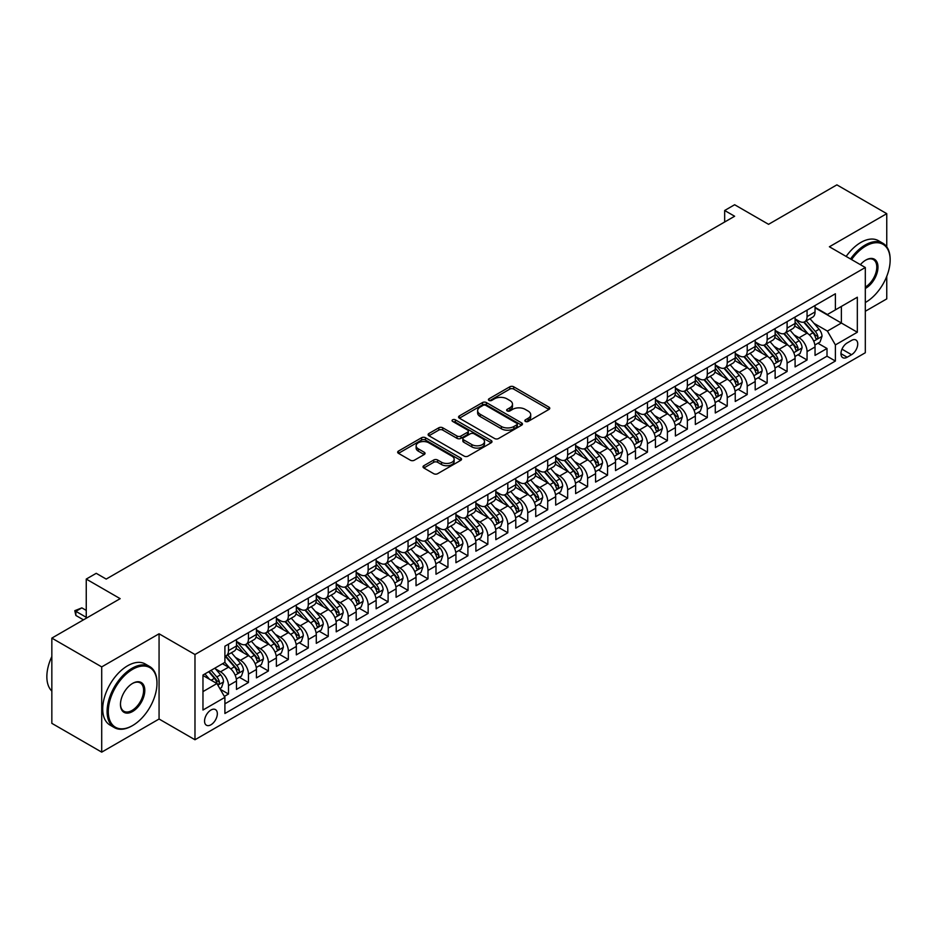 <?xml version="1.0" encoding="UTF-8"?>
<svg xmlns="http://www.w3.org/2000/svg" width="937" height="937" viewBox="0 0 937 937"><rect width="100%" height="100%" fill="white"/><g stroke="black" fill="none" stroke-linecap="round" stroke-linejoin="round"><path stroke-width="1.41" d="M525.411 421.427A1.944 1.124 0 0 0 528.152 421.427L548.965 409.41A2.764 1.605 0 0 0 549.773 408.286A2.764 1.605 0 0 0 548.965 407.15L513.71 386.794A2.764 1.605 0 0 0 509.798 386.794L488.985 398.811A1.944 1.124 0 0 0 488.423 399.607A1.944 1.124 0 0 0 488.985 400.392A1.944 1.124 0 0 0 491.738 400.392L494.42 398.834A8.866 5.118 0 0 1 506.952 398.834L509.892 400.532A8.866 5.118 0 0 1 512.492 404.152A8.866 5.118 0 0 1 509.892 407.771L507.198 409.328A1.944 1.124 0 0 0 506.636 410.113A1.944 1.124 0 0 0 507.198 410.91A1.944 1.124 0 0 0 509.939 410.91L512.633 409.352A8.866 5.118 0 0 1 525.165 409.352L528.105 411.05A8.866 5.118 0 0 1 530.705 414.669A8.866 5.118 0 0 1 528.105 418.289L525.411 419.846A1.944 1.124 0 0 0 524.849 420.631A1.944 1.124 0 0 0 525.411 421.427L525.411 419.846M210.942 724.781A9.03 5.212 120 0 0 216.845 716.828A9.03 5.212 120 0 0 215.451 709.59A9.03 5.212 120 0 0 210.942 710.035A9.03 5.212 120 0 0 205.039 717.988A9.03 5.212 120 0 0 206.433 725.226A9.03 5.212 120 0 0 210.942 724.781M423.829 465.712A2.764 1.605 0 0 0 423.02 466.849A2.764 1.605 0 0 0 423.829 467.973L433.714 473.689A2.764 1.605 0 0 0 437.638 473.689L460.746 460.348A2.764 1.605 0 0 0 461.554 459.212A2.764 1.605 0 0 0 460.746 458.088L425.492 437.731A2.764 1.605 0 0 0 421.58 437.731L398.471 451.072A2.764 1.605 0 0 0 397.663 452.208A2.764 1.605 0 0 0 398.471 453.332L410.418 460.231A2.764 1.605 0 0 0 414.33 460.231L424.227 454.527A2.764 1.605 0 0 0 425.035 453.391A2.764 1.605 0 0 0 424.227 452.255L418.3 448.835A7.402 4.275 0 0 1 416.133 445.813A7.402 4.275 0 0 1 420.701 441.866A7.402 4.275 0 0 1 428.771 442.791L451.985 456.19A7.402 4.275 0 0 1 454.152 459.212A7.402 4.275 0 0 1 449.573 463.159A7.402 4.275 0 0 1 441.503 462.234L437.638 460.008A2.764 1.605 0 0 0 433.714 460.008L423.829 465.712L423.829 467.973M886.753 246.841L886.753 213.659L836.882 184.858L768.551 224.318L734.631 204.734L724.664 210.497L734.631 216.248L106.197 579.078L96.23 573.315L86.251 579.078L86.251 618.233M101.711 666.898L101.711 752.142L159.067 719.019L159.067 633.787L101.711 666.898L51.84 638.109L120.17 598.661L86.251 579.078M159.067 633.787L194.978 654.518L865.308 267.502L865.308 352.745L194.978 739.75L194.978 654.518M886.753 213.659L829.397 246.771L865.308 267.502M494.619 438.528A2.764 1.605 0 0 0 498.543 438.528L521.64 425.187A2.764 1.605 0 0 0 522.459 424.051A2.764 1.605 0 0 0 521.64 422.927L486.397 402.57A2.764 1.605 0 0 0 482.485 402.57L459.376 415.911A2.764 1.605 0 0 0 458.556 417.047A2.764 1.605 0 0 0 459.376 418.171L494.619 438.528M453.391 421.837A1.944 1.124 0 0 1 455.359 422.118L455.359 419.811L491.199 440.507A2.764 1.605 0 0 1 492.007 441.632A2.764 1.605 0 0 1 491.199 442.768L468.09 456.108A2.764 1.605 0 0 1 464.166 456.108L428.923 435.752L428.923 433.491A2.764 1.605 0 0 0 428.115 434.627A2.764 1.605 0 0 0 428.923 435.752M428.923 433.491L438.809 427.787A2.764 1.605 0 0 1 442.732 427.787L457.022 436.033A2.764 1.605 0 0 0 460.934 436.033L467.504 432.25A2.764 1.605 0 0 0 468.313 431.114A2.764 1.605 0 0 0 467.504 429.989L452.618 421.392A1.944 1.124 0 0 1 452.044 420.608A1.944 1.124 0 0 1 453.25 419.565A1.944 1.124 0 0 1 455.359 419.811M101.711 752.142L51.84 723.341L51.84 638.109M865.308 311.271L886.753 298.891L886.753 276.345M224.353 696.414L228.499 694.024L220.218 689.245M215.51 668.901L220.523 671.794A11.291 6.512 60 0 1 228.499 685.615L236.475 681.012L236.475 689.421L248.446 682.511L239.368 677.264M235.456 657.387L240.469 660.28A11.291 6.512 60 0 1 248.446 674.101L256.433 669.498L256.433 677.896L268.404 670.986L259.326 665.75M255.414 645.862L260.416 648.755A11.291 6.512 60 0 1 268.404 662.588L276.38 657.973L276.38 666.383L288.35 659.472L279.273 654.237M275.361 634.349L280.374 637.242A11.291 6.512 60 0 1 288.35 651.063L296.326 646.46L296.326 654.869L308.296 647.959L299.219 642.712M295.307 622.836L300.32 625.729A11.291 6.512 60 0 1 308.296 639.549L316.284 634.935L316.284 643.344L328.255 636.434L319.177 631.198M315.265 611.311L320.267 614.203A11.291 6.512 60 0 1 328.255 628.024L336.231 623.421L336.231 631.831L348.201 624.92L339.124 619.673M335.212 599.797L340.225 602.69A11.291 6.512 60 0 1 348.201 616.511L356.177 611.896L356.177 620.306L368.147 613.395L359.07 608.16M355.158 588.272L360.171 591.165A11.291 6.512 60 0 1 368.147 604.986L376.135 600.383L376.135 608.792L388.105 601.882L379.028 596.635M375.116 576.759L380.117 579.652A11.291 6.512 60 0 1 388.105 593.472L396.082 588.869L396.082 597.279L408.052 590.369L398.975 585.121M395.063 565.245L400.076 568.138A11.291 6.512 60 0 1 408.052 581.959L416.028 577.344L416.028 585.754L427.998 578.843L418.921 573.608M415.009 553.72L420.022 556.613A11.291 6.512 60 0 1 427.998 570.434L435.986 565.831L435.986 574.24L447.956 567.33L438.879 562.083M434.967 542.207L439.968 545.1A11.291 6.512 60 0 1 447.956 558.92L455.932 554.306L455.932 562.715L467.903 555.805L458.825 550.569M454.913 530.682L459.926 533.575A11.291 6.512 60 0 1 467.903 547.395L475.879 542.792L475.879 551.202L487.849 544.292L478.772 539.044M474.86 519.168L479.873 522.061A11.291 6.512 60 0 1 487.849 535.882L495.837 531.279L495.837 539.689L507.807 532.766L498.73 527.531M494.818 507.655L499.819 510.536A11.291 6.512 60 0 1 507.807 524.369L515.783 519.754L515.783 528.163L527.754 521.253L518.676 516.018M514.764 496.13L519.777 499.023A11.291 6.512 60 0 1 527.754 512.844L535.73 508.241L535.73 516.65L547.7 509.74L538.623 504.493M534.711 484.616L539.724 487.509A11.291 6.512 60 0 1 547.7 501.33L555.688 496.715L555.688 505.125L567.658 498.215L558.581 492.979M554.669 473.091L559.67 475.984A11.291 6.512 60 0 1 567.658 489.805L575.634 485.202L575.634 493.612L587.604 486.701L578.527 481.454M574.615 461.578L579.628 464.471A11.291 6.512 60 0 1 587.604 478.292L595.581 473.689L595.581 482.087L607.551 475.176L598.474 469.941M594.562 450.053L599.575 452.946A11.291 6.512 60 0 1 607.551 466.778L615.539 462.164L615.539 470.573L627.509 463.663L618.432 458.427M614.52 438.539L619.521 441.432A11.291 6.512 60 0 1 627.509 455.253L635.485 450.65L635.485 459.06L647.455 452.149L638.378 446.902M634.466 427.026L639.479 429.919A11.291 6.512 60 0 1 647.455 443.74L655.432 439.125L655.432 447.535L667.402 440.624L658.324 435.389M654.413 415.501L659.425 418.394A11.291 6.512 60 0 1 667.402 432.215L675.39 427.612L675.39 436.021L687.36 429.111L678.283 423.864M674.371 403.988L679.372 406.881A11.291 6.512 60 0 1 687.36 420.701L695.336 416.087L695.336 424.496L707.306 417.586L698.229 412.35M694.317 392.462L699.33 395.355A11.291 6.512 60 0 1 707.306 409.176L715.282 404.573L715.282 412.983L727.253 406.072L718.175 400.825M714.263 380.949L719.276 383.842A11.291 6.512 60 0 1 727.253 397.663L735.24 393.06L735.24 401.469L747.211 394.559L738.133 389.312M734.221 369.436L739.223 372.329A11.291 6.512 60 0 1 747.211 386.149L755.187 381.535L755.187 389.944L767.157 383.034L758.08 377.798M754.168 357.911L759.181 360.804A11.291 6.512 60 0 1 767.157 374.624L775.133 370.021L775.133 378.431L787.103 371.52L778.026 366.273M774.114 346.397L779.127 349.29A11.291 6.512 60 0 1 787.103 363.111L795.091 358.496L795.091 366.906L807.062 359.995L807.062 351.586A11.291 6.512 -120 0 0 799.074 337.765L794.072 334.872M797.984 354.76L807.062 359.995M236.475 681.012A11.291 6.512 -120 0 0 228.499 667.191L222.514 663.736M256.433 669.498A11.291 6.512 -120 0 0 248.446 655.666L236.112 648.545M276.38 657.973A11.291 6.512 -120 0 0 268.404 644.152L256.059 637.031M296.326 646.46A11.291 6.512 -120 0 0 288.35 632.639L276.005 625.506M316.284 634.935A11.291 6.512 -120 0 0 308.296 621.114L295.963 613.993M336.231 623.421A11.291 6.512 -120 0 0 328.255 609.6L315.91 602.479M356.177 611.896A11.291 6.512 -120 0 0 348.201 598.075L335.856 590.954M376.135 600.383A11.291 6.512 -120 0 0 368.147 586.562L355.814 579.441M396.082 588.869A11.291 6.512 -120 0 0 388.105 575.049L375.76 567.916M416.028 577.344A11.291 6.512 -120 0 0 408.052 563.524L395.719 556.402M435.986 565.831A11.291 6.512 -120 0 0 427.998 552.01L415.665 544.889M455.932 554.306A11.291 6.512 -120 0 0 447.956 540.485L435.611 533.364M475.879 542.792A11.291 6.512 -120 0 0 467.903 528.972L455.569 521.85M495.837 531.279A11.291 6.512 -120 0 0 487.849 517.458L475.516 510.325M515.783 519.754A11.291 6.512 -120 0 0 507.807 505.933L495.462 498.812M535.73 508.241A11.291 6.512 -120 0 0 527.754 494.42L515.42 487.299M555.688 496.715A11.291 6.512 -120 0 0 547.7 482.895L535.367 475.773M575.634 485.202A11.291 6.512 -120 0 0 567.658 471.381L555.313 464.26M595.581 473.689A11.291 6.512 -120 0 0 587.604 459.856L575.271 452.735M615.539 462.164A11.291 6.512 -120 0 0 607.551 448.343L595.218 441.222M635.485 450.65A11.291 6.512 -120 0 0 627.509 436.829L615.164 429.696M655.432 439.125A11.291 6.512 -120 0 0 647.455 425.304L635.122 418.183M675.39 427.612A11.291 6.512 -120 0 0 667.402 413.791L655.068 406.67M695.336 416.087A11.291 6.512 -120 0 0 687.36 402.266L675.015 395.145M715.282 404.573A11.291 6.512 -120 0 0 707.306 390.752L694.973 383.631M735.24 393.06A11.291 6.512 -120 0 0 727.253 379.239L714.919 372.106M755.187 381.535A11.291 6.512 -120 0 0 747.211 367.714L734.866 360.593M775.133 370.021A11.291 6.512 -120 0 0 767.157 356.201L754.824 349.079M795.091 358.496A11.291 6.512 -120 0 0 787.103 344.675L774.77 337.554M851.546 340.412L847.153 342.954A8.749 5.048 120 0 0 841.438 350.661A8.749 5.048 120 0 0 842.785 357.665A8.749 5.048 120 0 0 847.153 357.231L851.546 354.701A8.749 5.048 120 0 0 857.261 346.995A8.749 5.048 120 0 0 855.914 339.99A8.749 5.048 120 0 0 851.546 340.412M202.966 691.611L216.927 683.541L224.903 697.362L224.903 713.49L835.382 361.038L835.382 344.91L827.406 331.089L814.019 323.359M224.903 697.362L202.966 710.035L202.966 675.027L224.903 662.354L224.903 646.225L835.382 293.773L835.382 309.889L857.332 297.228L857.332 332.237L835.382 344.91M236.475 641.388L240.469 643.696A11.291 6.512 60 0 0 246.115 644.246L254.091 639.643A11.291 6.512 -120 0 0 256.433 634.478L256.433 628.024M256.433 629.875L260.416 632.17A11.291 6.512 60 0 0 266.061 632.733L274.037 628.13A11.291 6.512 -120 0 0 276.38 622.964L276.38 616.511M276.38 618.35L280.374 620.657A11.291 6.512 60 0 0 286.008 621.219L293.995 616.605A11.291 6.512 -120 0 0 296.326 611.439L296.326 604.986M296.326 606.836L300.32 609.132A11.291 6.512 60 0 0 305.966 609.694L313.942 605.091A11.291 6.512 -120 0 0 316.284 599.926L316.284 593.472M316.284 595.311L320.267 597.619A11.291 6.512 60 0 0 325.912 598.181L333.888 593.566A11.291 6.512 -120 0 0 336.231 588.401L336.231 581.959M336.231 583.798L340.225 586.105A11.291 6.512 60 0 0 345.858 586.656L353.846 582.053A11.291 6.512 -120 0 0 356.177 576.887L356.177 570.434M356.177 572.284L360.171 574.58A11.291 6.512 60 0 0 365.817 575.142L373.793 570.539A11.291 6.512 -120 0 0 376.135 565.362L376.135 558.92M376.135 560.759L380.117 563.067A11.291 6.512 60 0 0 385.763 563.629L393.739 559.014A11.291 6.512 -120 0 0 396.082 553.849L396.082 547.395M396.082 549.246L400.076 551.542A11.291 6.512 60 0 0 405.709 552.104L413.697 547.501A11.291 6.512 -120 0 0 416.028 542.336L416.028 535.882M416.028 537.721L420.022 540.028A11.291 6.512 60 0 0 425.667 540.59L433.644 535.976A11.291 6.512 -120 0 0 435.986 530.81L435.986 524.369M435.986 526.207L439.968 528.515A11.291 6.512 60 0 0 445.614 529.065L453.59 524.462A11.291 6.512 -120 0 0 455.932 519.297L455.932 512.844M455.932 514.682L459.926 516.99A11.291 6.512 60 0 0 465.56 517.552L473.548 512.949A11.291 6.512 -120 0 0 475.879 507.772L475.879 501.33M475.879 503.169L479.873 505.476A11.291 6.512 60 0 0 485.518 506.027L493.494 501.424A11.291 6.512 -120 0 0 495.837 496.259L495.837 489.805M495.837 491.656L499.819 493.951A11.291 6.512 60 0 0 505.465 494.513L513.441 489.91A11.291 6.512 -120 0 0 515.783 484.745L515.783 478.292M515.783 480.131L519.777 482.438A11.291 6.512 60 0 0 525.411 483L533.399 478.385A11.291 6.512 -120 0 0 535.73 473.22L535.73 466.767M535.73 468.617L539.724 470.924A11.291 6.512 60 0 0 545.369 471.475L553.345 466.872A11.291 6.512 -120 0 0 555.688 461.707L555.688 455.253M555.688 457.092L559.67 459.399A11.291 6.512 60 0 0 565.316 459.962L573.292 455.347A11.291 6.512 -120 0 0 575.634 450.182L575.634 443.74M575.634 445.579L579.628 447.886A11.291 6.512 60 0 0 585.262 448.436L593.25 443.833A11.291 6.512 -120 0 0 595.581 438.668L595.581 432.215M595.581 434.065L599.575 436.361A11.291 6.512 60 0 0 605.22 436.923L613.196 432.32A11.291 6.512 -120 0 0 615.539 427.155L615.539 420.701M615.539 422.54L619.521 424.848A11.291 6.512 60 0 0 625.166 425.41L633.143 420.795A11.291 6.512 -120 0 0 635.485 415.63L635.485 409.176M635.485 411.027L639.479 413.322A11.291 6.512 60 0 0 645.113 413.885L653.101 409.282A11.291 6.512 -120 0 0 655.432 404.116L655.432 397.663M655.432 399.502L659.425 401.809A11.291 6.512 60 0 0 665.071 402.371L673.047 397.757A11.291 6.512 -120 0 0 675.39 392.591L675.39 386.149M675.39 387.988L679.372 390.296A11.291 6.512 60 0 0 685.017 390.846L692.993 386.243A11.291 6.512 -120 0 0 695.336 381.078L695.336 374.624M695.336 376.475L699.33 378.771A11.291 6.512 60 0 0 704.964 379.333L712.952 374.73A11.291 6.512 -120 0 0 715.282 369.553L715.282 363.111M715.282 364.95L719.276 367.257A11.291 6.512 60 0 0 724.922 367.819L732.898 363.205A11.291 6.512 -120 0 0 735.24 358.039L735.24 351.586M735.24 353.436L739.223 355.732A11.291 6.512 60 0 0 744.868 356.294L752.844 351.691A11.291 6.512 -120 0 0 755.187 346.526L755.187 340.072M755.187 341.911L759.181 344.219A11.291 6.512 60 0 0 764.815 344.781L772.802 340.166A11.291 6.512 -120 0 0 775.133 335.001L775.133 328.559M775.133 330.398L779.127 332.705A11.291 6.512 60 0 0 784.773 333.256L792.749 328.653A11.291 6.512 -120 0 0 795.091 323.488L795.091 317.034M224.903 703.816L827.008 356.201L827.008 348.482L815.038 355.392L815.038 346.983A11.291 6.512 -120 0 0 807.062 333.162L794.717 326.041M795.091 318.873L799.074 321.18A11.291 6.512 -120 0 0 804.719 321.742A11.291 6.512 -120 0 0 807.062 316.577L807.062 310.124M804.719 321.742L812.695 317.139A11.291 6.512 -120 0 0 815.038 311.962L815.038 305.521M228.499 644.152L228.499 650.606A11.291 6.512 60 0 1 226.157 655.771A11.291 6.512 60 0 1 224.903 656.228M226.157 655.771L234.145 651.156A11.291 6.512 -120 0 0 236.475 645.991L236.475 639.549M248.446 632.639L248.446 639.081A11.291 6.512 60 0 1 246.115 644.246M268.404 621.114L268.404 627.567A11.291 6.512 60 0 1 266.061 632.733M288.35 609.6L288.35 616.042A11.291 6.512 60 0 1 286.008 621.219M308.296 598.075L308.296 604.529A11.291 6.512 60 0 1 305.966 609.694M328.255 586.562L328.255 593.016A11.291 6.512 60 0 1 325.912 598.181M348.201 575.049L348.201 581.49A11.291 6.512 60 0 1 345.858 586.656M368.147 563.524L368.147 569.977A11.291 6.512 60 0 1 365.817 575.142M388.105 552.01L388.105 558.452A11.291 6.512 60 0 1 385.763 563.629M408.052 540.485L408.052 546.939A11.291 6.512 60 0 1 405.709 552.104M427.998 528.972L427.998 535.425A11.291 6.512 60 0 1 425.667 540.59M447.956 517.447L447.956 523.9A11.291 6.512 60 0 1 445.614 529.065M467.903 505.933L467.903 512.387A11.291 6.512 60 0 1 465.56 517.552M487.849 494.42L487.849 500.862A11.291 6.512 60 0 1 485.518 506.027M507.807 482.895L507.807 489.348A11.291 6.512 60 0 1 505.465 494.513M527.754 471.381L527.754 477.835A11.291 6.512 60 0 1 525.411 483M547.7 459.856L547.7 466.31A11.291 6.512 60 0 1 545.369 471.475M567.658 448.343L567.658 454.796A11.291 6.512 60 0 1 565.316 459.962M587.604 436.829L587.604 443.271A11.291 6.512 60 0 1 585.262 448.436M607.551 425.304L607.551 431.758A11.291 6.512 60 0 1 605.22 436.923M627.509 413.791L627.509 420.233A11.291 6.512 60 0 1 625.166 425.41M647.455 402.266L647.455 408.719A11.291 6.512 60 0 1 645.113 413.885M667.402 390.752L667.402 397.206A11.291 6.512 60 0 1 665.071 402.371M687.36 379.239L687.36 385.681A11.291 6.512 60 0 1 685.017 390.846M707.306 367.714L707.306 374.168A11.291 6.512 60 0 1 704.964 379.333M727.253 356.201L727.253 362.642A11.291 6.512 60 0 1 724.922 367.819M747.211 344.675L747.211 351.129A11.291 6.512 60 0 1 744.868 356.294M767.157 333.162L767.157 339.616A11.291 6.512 60 0 1 764.815 344.781M787.103 321.637L787.103 328.091A11.291 6.512 60 0 1 784.773 333.256M787.103 363.111L787.103 371.52M767.157 374.624L767.157 383.034M747.211 386.149L747.211 394.559M727.253 397.663L727.253 406.072M707.306 409.176L707.306 417.586M687.36 420.701L687.36 429.111M667.402 432.215L667.402 440.624M647.455 443.74L647.455 452.149M627.509 455.253L627.509 463.663M607.551 466.778L607.551 475.176M587.604 478.292L587.604 486.701M567.658 489.805L567.658 498.215M547.7 501.33L547.7 509.74M527.754 512.844L527.754 521.253M507.807 524.369L507.807 532.766M487.849 535.882L487.849 544.292M467.903 547.395L467.903 555.805M447.956 558.92L447.956 567.33M427.998 570.434L427.998 578.843M408.052 581.959L408.052 590.369M388.105 593.472L388.105 601.882M368.147 604.986L368.147 613.395M348.201 616.511L348.201 624.92M328.255 628.024L328.255 636.434M308.296 639.549L308.296 647.959M288.35 651.063L288.35 659.472M268.404 662.588L268.404 670.986M248.446 674.101L248.446 682.511M228.499 685.615L228.499 694.024M216.927 683.541L202.966 675.483M827.406 331.089L841.367 323.031L841.367 306.434L857.332 297.228M815.038 307.816L857.332 332.237M815.038 307.359L827.406 314.504L835.382 309.889M159.067 719.019L194.978 739.75M724.664 210.497L724.664 222.01M817.931 343.235L827.008 348.482M827.008 356.201L835.382 361.038M526.184 421.697L528.105 420.584A8.866 5.118 0 0 0 530.705 416.977L530.705 414.669M512.492 404.152L512.492 406.459A8.866 5.118 0 0 1 509.892 410.078L507.983 411.179M548.93 409.434L513.71 389.101A2.764 1.605 0 0 0 509.798 389.101L489.77 400.673M521.604 425.199L486.397 404.878A2.764 1.605 0 0 0 482.485 404.878L459.411 418.195M516.744 424.848A1.944 1.124 0 0 0 517.318 424.051A1.944 1.124 0 0 0 516.744 423.266L485.811 405.393A1.944 1.124 0 0 0 483.07 405.393L480.224 407.033A8.866 5.118 0 0 0 477.636 410.652A8.866 5.118 0 0 0 480.224 414.271L501.377 426.487A8.866 5.118 0 0 0 513.909 426.487L516.744 424.848L516.744 427.143A1.944 1.124 0 0 0 517.318 426.358L517.318 424.051M477.636 410.652L477.636 412.959A8.866 5.118 0 0 0 480.224 416.578L480.224 414.271M516.744 427.143L513.909 428.783A8.866 5.118 0 0 1 501.377 428.783L480.224 416.578M428.959 435.775L438.809 430.083L438.809 427.787M468.313 431.114L468.313 433.421A2.764 1.605 0 0 1 467.504 434.557L460.934 438.34A2.764 1.605 0 0 1 457.022 438.34L442.732 430.083A2.764 1.605 0 0 0 438.809 430.083M455.359 422.118L491.152 442.779M471.861 444.595A7.402 4.275 0 0 0 479.931 445.532A7.402 4.275 0 0 0 484.499 441.573A7.402 4.275 0 0 0 482.332 438.551L474.157 433.831A2.764 1.605 0 0 0 470.245 433.831L463.686 437.614A2.764 1.605 0 0 0 462.866 438.75A2.764 1.605 0 0 0 463.686 439.875L471.861 444.595L471.861 446.902A7.402 4.275 0 0 0 479.931 447.827A7.402 4.275 0 0 0 484.499 443.88L484.499 441.573M462.866 438.75L462.866 441.058A2.764 1.605 0 0 0 463.686 442.182L463.686 439.875M471.861 446.902L463.686 442.182M454.152 459.212L454.152 461.519A7.402 4.275 0 0 1 449.573 465.466A7.402 4.275 0 0 1 441.503 464.541L437.638 462.304A2.764 1.605 0 0 0 433.714 462.304L423.864 467.996M416.133 445.813L416.133 448.12A7.402 4.275 0 0 0 418.3 451.142L418.3 448.835M424.18 454.539L418.3 451.142M460.711 460.36L425.492 440.039A2.764 1.605 0 0 0 421.58 440.039L398.506 453.356M814.874 345.003L820.027 342.028L822.018 336.266A7.473 4.322 -120 0 0 819.102 329.25L809.99 318.697M808.162 333.888L797.352 321.379A21.586 12.462 -120 0 0 795.091 319.002M802.236 330.374L796.192 323.382A17.92 10.342 -120 0 0 795.091 322.176M803.7 322.152L812.918 332.822A7.473 4.322 60 0 1 815.588 337.976C816.713 339.475 817.509 339.018 817.978 336.594A7.473 4.322 -120 0 0 815.319 331.44L806.207 320.887M804.251 321.977L814.148 333.443A3.807 2.202 60 0 1 815.108 334.931L817.978 336.594M815.588 337.976L816.127 338.854M865.308 302.522L865.308 302.522A34.423 19.876 120 0 0 865.811 302.229L865.811 302.229A34.423 19.876 120 0 0 890.15 260.076A34.423 19.876 120 0 0 865.811 246.021A34.423 19.876 120 0 0 851.569 259.572M850.538 258.975A35.266 20.356 -60 0 1 865.214 244.99A35.266 20.356 -60 0 1 882.841 243.245A35.266 20.356 -60 0 1 890.15 259.385A35.266 20.356 -60 0 1 890.15 259.736M860.4 264.667A17.206 9.932 -60 0 1 865.811 260.076A17.206 9.932 -60 0 1 877.981 267.104A17.206 9.932 -60 0 1 865.811 288.186A17.206 9.932 -60 0 1 865.308 288.455M846.146 256.445A35.266 20.356 -60 0 1 860.822 242.46A35.266 20.356 -60 0 1 878.461 240.704L882.841 243.245M865.308 287.085A16.362 9.452 120 0 0 875.919 272.667A16.362 9.452 120 0 0 873.389 259.608A16.362 9.452 120 0 0 865.507 260.252M132.035 725.87L132.632 725.531A34.423 19.876 120 0 0 156.971 683.378A34.423 19.876 120 0 0 132.632 669.323A34.423 19.876 120 0 0 108.294 711.476A34.423 19.876 120 0 0 132.632 725.531L132.035 725.87A35.266 20.356 -60 0 1 114.408 727.627A35.266 20.356 -60 0 1 108.997 699.365A35.266 20.356 -60 0 1 132.035 668.28A35.266 20.356 -60 0 1 149.674 666.535A35.266 20.356 -60 0 1 156.971 682.686A35.266 20.356 -60 0 1 156.971 683.026M132.632 711.476A17.206 9.932 -60 0 1 120.463 704.448A17.206 9.932 -60 0 1 132.632 683.378L132.632 683.378A17.206 9.932 -60 0 1 144.802 690.393A17.206 9.932 -60 0 1 132.632 711.476M120.475 704.097A16.362 9.452 120 0 0 123.86 711.253A16.362 9.452 120 0 0 132.035 710.445A16.362 9.452 120 0 0 142.729 696.015A16.362 9.452 120 0 0 140.222 682.909A16.362 9.452 120 0 0 132.328 683.553M114.408 727.627L110.016 725.086A35.266 20.356 -60 0 1 104.604 696.823A35.266 20.356 -60 0 1 127.655 665.75A35.266 20.356 -60 0 1 145.282 664.005L149.674 666.535M51.84 691.084A35.266 20.356 -60 0 1 51.84 656.532M794.916 356.528L800.069 353.554L802.072 347.791A7.473 4.322 -120 0 0 799.156 340.763L790.043 330.211M788.216 345.413L777.405 332.893A21.586 12.462 -120 0 0 775.133 330.515M782.29 341.9L776.246 334.896A17.92 10.342 -120 0 0 775.133 333.689M783.754 333.666L792.971 344.336A7.473 4.322 60 0 1 795.642 349.489C796.766 350.988 797.563 350.532 798.031 348.107A7.473 4.322 -120 0 0 795.361 342.954L786.248 332.401M784.292 333.49L794.201 344.957A3.807 2.202 60 0 1 795.162 346.456L798.031 348.107M795.642 349.489L796.181 350.379M774.969 368.042L780.123 365.067L782.114 359.304A7.473 4.322 -120 0 0 779.209 352.289L770.097 341.736M768.27 356.927L757.459 344.406A21.586 12.462 -120 0 0 755.187 342.04M762.331 353.413L756.288 346.409A17.92 10.342 -120 0 0 755.187 345.214M763.807 345.179L773.025 355.861A7.473 4.322 60 0 1 775.684 361.003C776.808 362.514 777.605 362.045 778.085 359.621A7.473 4.322 -120 0 0 775.414 354.479L766.302 343.926M764.346 345.003L774.255 356.482A3.807 2.202 60 0 1 775.215 357.969L778.085 359.621M775.684 361.003L776.234 361.893M755.023 379.567L760.176 376.58L762.168 370.829A7.473 4.322 -120 0 0 759.251 363.802L750.139 353.249M748.312 368.44L737.501 355.931A21.586 12.462 -120 0 0 735.24 353.554M742.385 364.938L736.341 357.934A17.92 10.342 -120 0 0 735.24 356.728M743.849 356.704L753.067 367.374A7.473 4.322 60 0 1 755.737 372.528C756.862 374.027 757.658 373.57 758.127 371.146A7.473 4.322 -120 0 0 755.468 365.992L746.356 355.439M744.4 356.528L754.297 367.995A3.807 2.202 60 0 1 755.257 369.483L758.127 371.146M755.737 372.528L756.276 373.418M735.065 391.08L740.218 388.105L742.221 382.343A7.473 4.322 -120 0 0 739.305 375.327L730.192 364.774M728.365 379.965L717.555 367.445A21.586 12.462 -120 0 0 715.282 365.079M722.439 376.451L716.395 369.447A17.92 10.342 -120 0 0 715.282 368.253M723.903 368.218L733.121 378.899A7.473 4.322 60 0 1 735.791 384.041C736.915 385.552 737.712 385.084 738.18 382.659A7.473 4.322 -120 0 0 735.51 377.517L726.398 366.953M724.442 368.042L734.35 379.52A3.807 2.202 60 0 1 735.311 381.008L738.18 382.659M735.791 384.041L736.33 384.931M715.118 402.594L720.272 399.619L722.263 393.856A7.473 4.322 -120 0 0 719.358 386.84L710.246 376.287M708.419 391.479L697.608 378.97A21.586 12.462 -120 0 0 695.336 376.592M702.481 387.965L696.437 380.972A17.92 10.342 -120 0 0 695.336 379.766M703.956 379.743L713.174 390.413A7.473 4.322 60 0 1 715.833 395.566C716.957 397.065 717.754 396.609 718.234 394.184A7.473 4.322 -120 0 0 715.563 389.031L706.451 378.478M704.495 379.567L714.404 391.034A3.807 2.202 60 0 1 715.364 392.521L718.234 394.184M715.833 395.566L716.383 396.445M695.172 414.119L700.326 411.144L702.317 405.381A7.473 4.322 -120 0 0 699.4 398.366L690.288 387.801M688.461 403.004L677.65 390.483A21.586 12.462 -120 0 0 675.39 388.105M682.534 399.49L676.491 392.486A17.92 10.342 -120 0 0 675.39 391.279M683.998 391.256L693.216 401.926A7.473 4.322 60 0 1 695.886 407.08C697.011 408.579 697.807 408.122 698.276 405.698A7.473 4.322 -120 0 0 695.617 400.544L686.505 389.991M684.549 391.08L694.446 402.547A3.807 2.202 60 0 1 695.406 404.046L698.276 405.698M695.886 407.08L696.425 407.97M675.214 425.632L680.367 422.657L682.37 416.895A7.473 4.322 -120 0 0 679.454 409.879L670.342 399.326M668.514 414.517L657.704 401.996A21.586 12.462 -120 0 0 655.432 399.63M662.588 411.003L656.532 404.011A17.92 10.342 -120 0 0 655.432 402.805M664.052 402.769L673.27 413.451A7.473 4.322 60 0 1 675.94 418.605C677.064 420.104 677.861 419.647 678.329 417.223A7.473 4.322 -120 0 0 675.659 412.069L666.547 401.516M664.591 402.605L674.499 414.072A3.807 2.202 60 0 1 675.46 415.559L678.329 417.223M675.94 418.605L676.479 419.483M655.268 437.157L660.421 434.171L662.412 428.42A7.473 4.322 -120 0 0 659.507 421.392L650.395 410.839M648.568 426.03L637.757 413.522A21.586 12.462 -120 0 0 635.485 411.144M642.63 422.528L636.586 415.524A17.92 10.342 -120 0 0 635.485 414.318M644.106 414.295L653.323 424.965A7.473 4.322 60 0 1 655.982 430.118C657.106 431.617 657.903 431.161 658.383 428.736A7.473 4.322 -120 0 0 655.713 423.583L646.6 413.03M644.644 414.119L654.553 425.585A3.807 2.202 60 0 1 655.513 427.073L658.383 428.736M655.982 430.118L656.532 431.008M635.321 448.671L640.475 445.696L642.466 439.933A7.473 4.322 -120 0 0 639.549 432.917L630.437 422.364M628.61 437.556L617.799 425.035A21.586 12.462 -120 0 0 615.539 422.669M622.683 434.042L616.64 427.038A17.92 10.342 -120 0 0 615.539 425.843M624.147 425.808L633.365 436.49A7.473 4.322 60 0 1 636.036 441.632C637.16 443.142 637.956 442.674 638.425 440.249A7.473 4.322 -120 0 0 635.766 435.108L626.654 424.555M624.698 425.632L634.595 437.11A3.807 2.202 60 0 1 635.555 438.598L638.425 440.249M636.036 441.632L636.574 442.522M615.363 460.184L620.517 457.209L622.519 451.458A7.473 4.322 -120 0 0 619.603 444.431L610.491 433.878M608.663 449.069L597.853 436.56A21.586 12.462 -120 0 0 595.581 434.182M602.737 445.555L596.682 438.563A17.92 10.342 -120 0 0 595.581 437.356M604.201 437.333L613.419 448.003A7.473 4.322 60 0 1 616.089 453.157C617.214 454.656 618.01 454.199 618.479 451.775A7.473 4.322 -120 0 0 615.808 446.621L606.696 436.068M604.74 437.157L614.649 448.624A3.807 2.202 60 0 1 615.609 450.111L618.479 451.775M616.089 453.157L616.628 454.035M595.417 471.709L600.57 468.734L602.561 462.972A7.473 4.322 -120 0 0 599.657 455.956L590.544 445.403M588.717 460.594L577.906 448.073A21.586 12.462 -120 0 0 575.634 445.707M582.779 457.08L576.735 450.076A17.92 10.342 -120 0 0 575.634 448.87M584.255 448.846L593.472 459.517A7.473 4.322 60 0 1 596.131 464.67C597.256 466.181 598.052 465.712 598.532 463.288A7.473 4.322 -120 0 0 595.862 458.134L586.749 447.581M584.793 448.671L594.702 460.137A3.807 2.202 60 0 1 595.663 461.636L598.532 463.288M596.131 464.67L596.682 465.56M575.47 483.223L580.624 480.248L582.615 474.485A7.473 4.322 -120 0 0 579.698 467.469L570.586 456.916M568.759 472.107L557.948 459.598A21.586 12.462 -120 0 0 555.688 457.221M562.832 468.594L556.789 461.601A17.92 10.342 -120 0 0 555.688 460.395M564.297 460.36L573.514 471.042A7.473 4.322 60 0 1 576.185 476.195C577.309 477.694 578.106 477.238 578.574 474.813A7.473 4.322 -120 0 0 575.915 469.66L566.803 459.107M564.847 460.196L574.744 471.662A3.807 2.202 60 0 1 575.705 473.15L578.574 474.813M576.185 476.195L576.723 477.074M555.512 494.748L560.666 491.773L562.668 486.01A7.473 4.322 -120 0 0 559.752 478.983L550.64 468.43M548.813 483.633L538.002 471.112A21.586 12.462 -120 0 0 535.73 468.734M542.886 480.119L536.831 473.115A17.92 10.342 -120 0 0 535.73 471.908M544.35 471.885L553.568 482.555A7.473 4.322 60 0 1 556.238 487.708C557.363 489.208 558.159 488.751 558.628 486.326A7.473 4.322 -120 0 0 555.957 481.173L546.845 470.62M544.889 471.709L554.798 483.176A3.807 2.202 60 0 1 555.758 484.663L558.628 486.326M556.238 487.708L556.777 488.599M535.566 506.261L540.719 503.286L542.71 497.524A7.473 4.322 -120 0 0 539.806 490.508L530.682 479.955M528.866 495.146L518.056 482.625A21.586 12.462 -120 0 0 515.783 480.259M522.928 491.632L516.884 484.628A17.92 10.342 -120 0 0 515.783 483.433M524.404 483.398L533.621 494.08A7.473 4.322 60 0 1 536.28 499.222C537.405 500.733 538.201 500.264 538.681 497.84A7.473 4.322 -120 0 0 536.011 492.698L526.899 482.145M524.943 483.223L534.851 494.701A3.807 2.202 60 0 1 535.812 496.188L538.681 497.84M536.28 499.222L536.831 500.112M515.619 517.774L520.773 514.8L522.764 509.049A7.473 4.322 -120 0 0 519.848 502.021L510.735 491.468M508.908 506.659L498.097 494.15A21.586 12.462 -120 0 0 495.837 491.773M502.982 503.157L496.938 496.153A17.92 10.342 -120 0 0 495.837 494.947M504.446 494.923L513.663 505.593A7.473 4.322 60 0 1 516.334 510.747C517.458 512.246 518.255 511.789 518.723 509.365A7.473 4.322 -120 0 0 516.064 504.211L506.952 493.658M504.996 494.748L514.893 506.214A3.807 2.202 60 0 1 515.854 507.702L518.723 509.365M516.334 510.747L516.873 511.625M495.661 529.3L500.815 526.325L502.818 520.562A7.473 4.322 -120 0 0 499.901 513.546L490.789 502.993M488.962 518.184L478.151 505.664A21.586 12.462 -120 0 0 475.879 503.298M483.035 514.671L476.98 507.667A17.92 10.342 -120 0 0 475.879 506.46M484.499 506.437L493.717 517.107A7.473 4.322 60 0 1 496.387 522.26C497.512 523.771 498.308 523.303 498.777 520.878A7.473 4.322 -120 0 0 496.106 515.725L486.994 505.172M485.038 506.261L494.947 517.739A3.807 2.202 60 0 1 495.907 519.227L498.777 520.878M496.387 522.26L496.926 523.151M475.715 540.813L480.868 537.838L482.86 532.075A7.473 4.322 -120 0 0 479.955 525.06L470.831 514.507M469.015 529.698L458.205 517.189A21.586 12.462 -120 0 0 455.932 514.811M463.077 526.184L457.033 519.192A17.92 10.342 -120 0 0 455.932 517.985M464.553 517.962L473.771 528.632A7.473 4.322 60 0 1 476.429 533.785C477.554 535.285 478.35 534.828 478.83 532.403A7.473 4.322 -120 0 0 476.16 527.25L467.048 516.697M465.092 517.786L475 529.253A3.807 2.202 60 0 1 475.961 530.74L478.83 532.403M476.429 533.785L476.98 534.664M455.769 552.338L460.922 549.363L462.913 543.601A7.473 4.322 -120 0 0 459.997 536.573L450.884 526.02M449.057 541.223L438.247 528.702A21.586 12.462 -120 0 0 435.986 526.325M443.131 537.709L437.087 530.705A17.92 10.342 -120 0 0 435.986 529.499M444.595 529.475L453.813 540.145A7.473 4.322 60 0 1 456.483 545.299C457.607 546.798 458.404 546.341 458.872 543.917A7.473 4.322 -120 0 0 456.214 538.763L447.101 528.21M445.134 529.3L455.042 540.766A3.807 2.202 60 0 1 456.003 542.265L458.872 543.917M456.483 545.299L457.022 546.189M435.81 563.851L440.964 560.876L442.967 555.114A7.473 4.322 -120 0 0 440.05 548.098L430.938 537.545M429.111 552.736L418.3 540.216A21.586 12.462 -120 0 0 416.028 537.85M423.184 549.223L417.129 542.218A17.92 10.342 -120 0 0 416.028 541.024M424.648 540.989L433.866 551.67A7.473 4.322 60 0 1 436.537 556.812C437.661 558.323 438.457 557.855 438.926 555.43A7.473 4.322 -120 0 0 436.255 550.288L427.143 539.735M425.187 540.813L435.096 552.291A3.807 2.202 60 0 1 436.056 553.779L438.926 555.43M436.537 556.812L437.075 557.702M415.864 575.377L421.018 572.39L423.009 566.639A7.473 4.322 -120 0 0 420.104 559.612L410.98 549.059M409.164 564.25L398.354 551.741A21.586 12.462 -120 0 0 396.082 549.363M403.226 560.748L397.183 553.744A17.92 10.342 -120 0 0 396.082 552.537M404.702 552.514L413.92 563.184A7.473 4.322 60 0 1 416.578 568.337C417.703 569.837 418.499 569.38 418.98 566.955A7.473 4.322 -120 0 0 416.309 561.802L407.197 551.249M405.241 552.338L415.15 563.805A3.807 2.202 60 0 1 416.11 565.292L418.98 566.955M416.578 568.337L417.129 569.227M395.918 586.89L401.071 583.915L403.062 578.152A7.473 4.322 -120 0 0 400.146 571.137L391.034 560.584M389.206 575.775L378.396 563.254A21.586 12.462 -120 0 0 376.135 560.888M383.28 572.261L377.236 565.257A17.92 10.342 -120 0 0 376.135 564.062M384.744 564.027L393.962 574.709A7.473 4.322 60 0 1 396.632 579.851C397.757 581.362 398.553 580.893 399.021 578.469A7.473 4.322 -120 0 0 396.363 573.327L387.25 562.762M385.283 563.851L395.191 575.33A3.807 2.202 60 0 1 396.152 576.817L399.021 578.469M396.632 579.851L397.171 580.741M375.96 598.403L381.113 595.428L383.116 589.666A7.473 4.322 -120 0 0 380.199 582.65L371.087 572.097M369.26 587.288L358.449 574.779A21.586 12.462 -120 0 0 356.177 572.402M363.333 583.774L357.278 576.782A17.92 10.342 -120 0 0 356.177 575.576M364.798 575.552L374.015 586.222A7.473 4.322 60 0 1 376.686 591.376C377.81 592.875 378.607 592.418 379.075 589.994A7.473 4.322 -120 0 0 376.405 584.84L367.292 574.287M365.336 575.377L375.245 586.843A3.807 2.202 60 0 1 376.205 588.331L379.075 589.994M376.686 591.376L377.224 592.254M356.013 609.928L361.167 606.953L363.158 601.191A7.473 4.322 -120 0 0 360.253 594.175L351.129 583.61M349.314 598.813L338.503 586.293A21.586 12.462 -120 0 0 336.231 583.915M343.375 595.3L337.332 588.295A17.92 10.342 -120 0 0 336.231 587.089M344.851 587.066L354.069 597.736A7.473 4.322 60 0 1 356.728 602.889C357.852 604.388 358.648 603.932 359.129 601.507A7.473 4.322 -120 0 0 356.458 596.354L347.346 585.801M345.39 586.89L355.299 598.356A3.807 2.202 60 0 1 356.259 599.856L359.129 601.507M356.728 602.889L357.278 603.779M336.067 621.442L341.22 618.467L343.211 612.704A7.473 4.322 -120 0 0 340.295 605.689L331.183 595.136M329.355 610.327L318.545 597.806A21.586 12.462 -120 0 0 316.284 595.44M323.429 606.813L317.385 599.821A17.92 10.342 -120 0 0 316.284 598.614M324.893 598.579L334.111 609.261A7.473 4.322 60 0 1 336.781 614.414C337.906 615.914 338.702 615.457 339.171 613.032A7.473 4.322 -120 0 0 336.512 607.879L327.4 597.326M325.432 598.415L335.341 609.882A3.807 2.202 60 0 1 336.301 611.369L339.171 613.032M336.781 614.414L337.32 615.293M316.109 632.967L321.262 629.98L323.265 624.229A7.473 4.322 -120 0 0 320.349 617.202L311.236 606.649M309.409 621.84L298.598 609.331A21.586 12.462 -120 0 0 296.326 606.953M303.483 618.338L297.427 611.334A17.92 10.342 -120 0 0 296.326 610.128M304.947 610.104L314.164 620.774A7.473 4.322 60 0 1 316.835 625.928C317.959 627.427 318.756 626.97 319.224 624.546A7.473 4.322 -120 0 0 316.554 619.392L307.441 608.839M305.485 609.928L315.394 621.395A3.807 2.202 60 0 1 316.355 622.882L319.224 624.546M316.835 625.928L317.374 626.818M296.162 644.48L301.316 641.505L303.307 635.743A7.473 4.322 -120 0 0 300.402 628.727L291.278 618.174M289.463 633.365L278.652 620.844A21.586 12.462 -120 0 0 276.38 618.479M283.524 629.851L277.481 622.847A17.92 10.342 -120 0 0 276.38 621.653M285 621.618L294.218 632.299A7.473 4.322 60 0 1 296.877 637.441C298.001 638.952 298.798 638.484 299.278 636.059A7.473 4.322 -120 0 0 296.607 630.917L287.495 620.364M285.539 621.442L295.448 632.92A3.807 2.202 60 0 1 296.408 634.408L299.278 636.059M296.877 637.441L297.427 638.331M276.216 655.994L281.369 653.019L283.361 647.268A7.473 4.322 -120 0 0 280.444 640.24L271.332 629.687M269.505 644.879L258.694 632.37A21.586 12.462 -120 0 0 256.433 629.992M263.578 641.365L257.534 634.372A17.92 10.342 -120 0 0 256.433 633.166M265.042 633.143L274.26 643.813A7.473 4.322 60 0 1 276.93 648.966C278.055 650.465 278.851 650.009 279.32 647.584A7.473 4.322 -120 0 0 276.661 642.431L267.549 631.878M265.581 632.967L275.49 644.433A3.807 2.202 60 0 1 276.45 645.921L279.32 647.584M276.93 648.966L277.469 649.845M256.258 667.519L261.411 664.544L263.414 658.781A7.473 4.322 -120 0 0 260.498 651.765L251.385 641.213M249.558 656.404L238.748 643.883A21.586 12.462 -120 0 0 236.475 641.517M243.632 652.89L237.576 645.886A17.92 10.342 -120 0 0 236.475 644.679M245.096 644.656L254.314 655.326A7.473 4.322 60 0 1 256.984 660.48C258.108 661.99 258.905 661.522 259.373 659.098A7.473 4.322 -120 0 0 256.703 653.944L247.591 643.391M245.635 644.48L255.543 655.947A3.807 2.202 60 0 1 256.504 657.446L259.373 659.098M256.984 660.48L257.523 661.37M236.311 679.032L241.465 676.057L243.456 670.295A7.473 4.322 -120 0 0 240.551 663.279L231.427 652.726M229.612 667.917L224.833 662.389M223.674 664.403L222.901 663.513M225.149 656.169L234.367 666.851A7.473 4.322 60 0 1 237.026 672.005C238.15 673.504 238.947 673.047 239.427 670.623A7.473 4.322 -120 0 0 236.756 665.469L227.644 654.916M225.688 656.005L235.597 667.472A3.807 2.202 60 0 1 236.557 668.959L239.427 670.623M237.026 672.005L237.576 672.883M219.82 688.554L221.519 687.582L223.51 681.82A7.473 4.322 -120 0 0 220.593 674.792L214.854 668.151M209.501 679.255L204.887 673.914M203.727 675.928L202.966 675.038M208.67 671.724L214.409 678.365A7.473 4.322 60 0 1 217.079 683.518C218.204 685.017 219 684.56 219.469 682.136A7.473 4.322 -120 0 0 216.81 676.982L211.071 670.342M209.138 671.454L215.639 678.985A3.807 2.202 60 0 1 216.599 680.473L219.469 682.136M217.079 683.518L217.618 684.408M86.251 610.409L81.859 607.867L75.874 611.322L86.251 617.319M75.874 615.468L74.784 610.69L75.874 611.322L75.874 615.468L83.463 619.849M74.784 610.69L81.859 607.867M220.523 671.794L228.499 667.191M240.469 660.28L248.446 655.666M260.416 648.755L268.404 644.152M280.374 637.242L288.35 632.639M300.32 625.729L308.296 621.114M320.267 614.203L328.255 609.6M340.225 602.69L348.201 598.075M360.171 591.165L368.147 586.562M380.117 579.652L388.105 575.049M400.076 568.138L408.052 563.524M420.022 556.613L427.998 552.01M439.968 545.1L447.956 540.485M459.926 533.575L467.903 528.972M479.873 522.061L487.849 517.458M499.819 510.536L507.807 505.933M519.777 499.023L527.754 494.42M539.724 487.509L547.7 482.895M559.67 475.984L567.658 471.381M579.628 464.471L587.604 459.856M599.575 452.946L607.551 448.343M619.521 441.432L627.509 436.829M639.479 429.919L647.455 425.304M659.425 418.394L667.402 413.791M679.372 406.881L687.36 402.266M699.33 395.355L707.306 390.752M719.276 383.842L727.253 379.239M739.223 372.329L747.211 367.714M759.181 360.804L767.157 356.201M779.127 349.29L787.103 344.675M799.074 337.765L807.062 333.162M807.062 316.577L815.038 311.962M228.499 650.606L236.475 645.991M248.446 639.081L256.433 634.478M268.404 627.567L276.38 622.964M288.35 616.042L296.326 611.439M308.296 604.529L316.284 599.926M328.255 593.016L336.231 588.401M348.201 581.49L356.177 576.887M368.147 569.977L376.135 565.362M388.105 558.452L396.082 553.849M408.052 546.939L416.028 542.336M427.998 535.425L435.986 530.81M447.956 523.9L455.932 519.297M467.903 512.387L475.879 507.772M487.849 500.862L495.837 496.259M507.807 489.348L515.783 484.745M527.754 477.835L535.73 473.22M547.7 466.31L555.688 461.707M567.658 454.796L575.634 450.182M587.604 443.271L595.581 438.668M607.551 431.758L615.539 427.155M627.509 420.233L635.485 415.63M647.455 408.719L655.432 404.116M667.402 397.206L675.39 392.591M687.36 385.681L695.336 381.078M707.306 374.168L715.282 369.553M727.253 362.642L735.24 358.039M747.211 351.129L755.187 346.526M767.157 339.616L775.133 335.001M787.103 328.091L795.091 323.488M807.062 351.586L815.038 346.983M841.976 349.173L851.546 354.701M840.969 353.659L847.153 357.231M528.105 420.584L528.105 418.289M507.198 410.91L507.198 409.328M509.892 410.078L509.892 407.771M488.985 400.392L488.985 398.811M509.798 389.101L509.798 386.794M513.71 389.101L513.71 386.794M548.965 409.41L548.965 407.15M459.376 418.171L459.376 415.911M482.485 404.878L482.485 402.57M486.397 404.878L486.397 402.57M521.64 425.187L521.64 422.927M501.377 428.783L501.377 426.487M513.909 428.783L513.909 426.487M442.732 430.083L442.732 427.787M457.022 438.34L457.022 436.033M460.934 438.34L460.934 436.033M467.504 434.557L467.504 432.25M491.199 442.768L491.199 440.507M433.714 462.304L433.714 460.008M437.638 462.304L437.638 460.008M441.503 464.541L441.503 462.234M424.227 454.527L424.227 452.255M398.471 453.332L398.471 451.072M421.58 440.039L421.58 437.731M425.492 440.039L425.492 437.731M460.746 460.348L460.746 458.088M813.726 341.173L821.972 336.418M797.352 321.379L798.383 320.782M815.319 331.44L819.102 329.25M809.357 334.884L812.918 332.822M793.78 352.687L802.025 347.932M777.405 332.893L778.436 332.295M795.361 342.954L799.156 340.763M789.411 346.397L792.971 344.336M773.833 364.212L782.067 359.457M757.459 344.406L758.478 343.82M775.414 354.479L779.209 352.289M769.453 357.911L773.025 355.861M753.875 375.725L762.121 370.97M737.501 355.931L738.532 355.334M755.468 365.992L759.251 363.802M749.506 369.436L753.067 367.374M733.929 387.25L742.174 382.483M717.555 367.445L718.585 366.859M735.51 377.517L739.305 375.327M729.56 380.949L733.121 378.899M713.982 398.764L722.216 394.008M697.608 378.97L698.627 378.372M715.563 389.031L719.358 386.84M709.602 392.474L713.174 390.413M694.024 410.277L702.27 405.522M677.65 390.483L678.681 389.886M695.617 400.544L699.4 398.366M689.655 403.988L693.216 401.926M674.078 421.802L682.323 417.047M657.704 401.996L658.734 401.411M675.659 412.069L679.454 409.879M669.709 415.513L673.27 413.451M654.131 433.316L662.365 428.56M637.757 413.522L638.776 412.924M655.713 423.583L659.507 421.392M649.751 427.026L653.323 424.965M634.173 444.841L642.419 440.074M617.799 425.035L618.83 424.449M635.766 435.108L639.549 432.917M629.805 438.539L633.365 436.49M614.227 456.354L622.461 451.599M597.853 436.56L598.884 435.963M615.808 446.621L619.603 444.431M609.858 450.065L613.419 448.003M594.281 467.868L602.514 463.112M577.906 448.073L578.925 447.476M595.862 458.134L599.657 455.956M589.9 461.578L593.472 459.517M574.322 479.393L582.568 474.637M557.948 459.598L558.979 459.001M575.915 469.66L579.698 467.469M569.954 473.103L573.514 471.042M554.376 490.906L562.61 486.151M538.002 471.112L539.033 470.515M555.957 481.173L559.752 478.983M550.007 484.616L553.568 482.555M534.43 502.431L542.664 497.676M518.056 482.625L519.075 482.04M536.011 492.698L539.806 490.508M530.049 496.13L533.621 494.08M514.472 513.944L522.717 509.189M498.097 494.15L499.128 493.553M516.064 504.211L519.848 502.021M510.103 507.655L513.663 505.593M494.525 525.47L502.759 520.703M478.151 505.664L479.182 505.078M496.106 515.725L499.901 513.546M490.156 519.168L493.717 517.107M474.579 536.983L482.813 532.228M458.205 517.189L459.224 516.592M476.16 527.25L479.955 525.06M470.198 530.693L473.771 528.632M454.621 548.496L462.866 543.741M438.247 528.702L439.277 528.105M456.214 538.763L459.997 536.573M450.252 542.207L453.813 540.145M434.674 560.021L442.908 555.266M418.3 540.216L419.331 539.63M436.255 550.288L440.05 548.098M430.306 553.72L433.866 551.67M414.728 571.535L422.962 566.78M398.354 551.741L399.373 551.143M416.309 561.802L420.104 559.612M410.347 565.245L413.92 563.184M394.77 583.06L403.015 578.293M378.396 563.254L379.426 562.668M396.363 573.327L400.146 571.137M390.401 576.759L393.962 574.709M374.823 594.573L383.057 589.818M358.449 574.779L359.48 574.182M376.405 584.84L380.199 582.65M370.455 588.284L374.015 586.222M354.877 606.087L363.111 601.331M338.503 586.293L339.522 585.695M356.458 596.354L360.253 594.175M350.497 599.797L354.069 597.736M334.919 617.612L343.165 612.857M318.545 597.806L319.576 597.22M336.512 607.879L340.295 605.689M330.55 611.322L334.111 609.261M314.973 629.125L323.206 624.37M298.598 609.331L299.629 608.734M316.554 619.392L320.349 617.202M310.604 622.836L314.164 620.774M295.026 640.65L303.26 635.883M278.652 620.844L279.671 620.259M296.607 630.917L300.402 628.727M290.646 634.349L294.218 632.299M275.068 652.164L283.314 647.408M258.694 632.37L259.725 631.772M276.661 642.431L280.444 640.24M270.699 645.874L274.26 643.813M255.122 663.677L263.356 658.922M238.748 643.883L239.778 643.286M256.703 653.944L260.498 651.765M250.753 657.387L254.314 655.326M235.175 675.202L243.409 670.447M236.756 665.469L240.551 663.279M230.795 668.913L234.367 666.851M217.876 685.181L223.463 681.96M216.81 676.982L220.593 674.792M211.188 680.227L214.409 678.365M890.15 260.076L890.15 259.385M156.971 683.378L156.971 682.686"/></g></svg>
